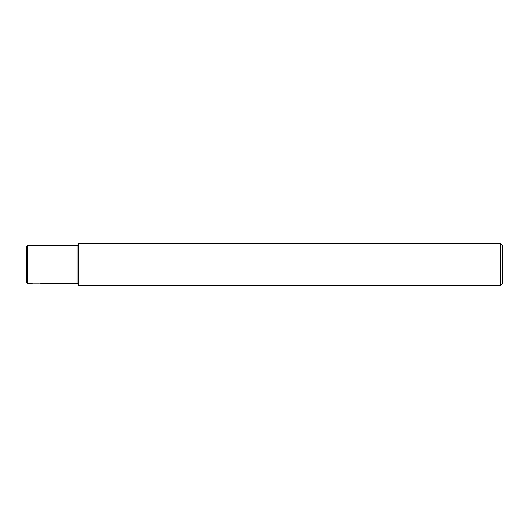 <?xml version="1.0" encoding="UTF-8"?>
<svg xmlns="http://www.w3.org/2000/svg" width="529" height="529" viewBox="0 0 529 529"><rect width="100%" height="100%" fill="white"/><g stroke="black" fill="none" stroke-linecap="round" stroke-linejoin="round"><path stroke-width="0.79" d="M500.566 285.329L502.55 283.346L502.55 245.654L500.566 243.671L500.566 285.329L78.623 285.329L78.623 243.671L78.028 244.266L78.028 284.734L78.623 285.329M500.566 243.671L78.623 243.671M78.028 244.662A0.992 0.992 0 0 1 77.036 245.654L77.036 283.346A0.992 0.992 0 0 1 78.028 284.337M27.442 264.5L27.442 283.346L26.45 282.354L26.45 246.646L27.442 245.654L27.442 264.5M39.41 283.114L33.525 283.114L39.41 283.114M77.036 283.346L40.634 283.346M32.302 283.346L27.442 283.346M77.036 245.654L27.442 245.654"/></g></svg>
